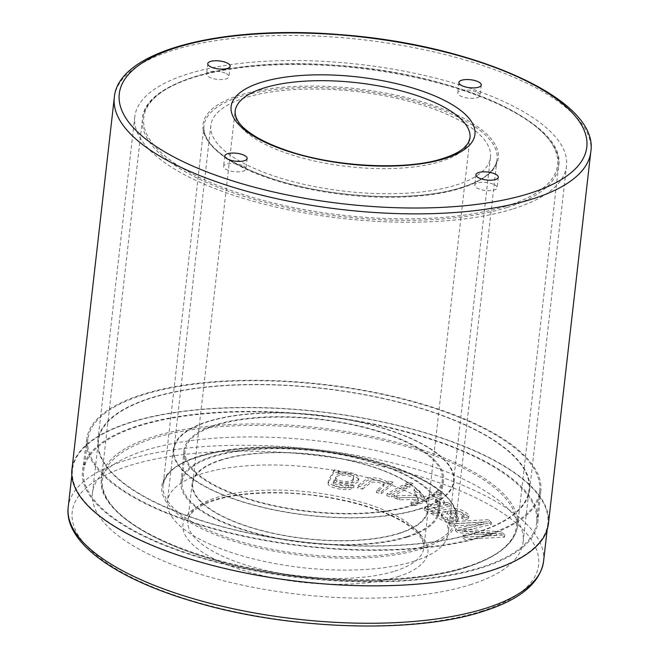 <?xml version="1.0" encoding="UTF-8"?>
<svg xmlns="http://www.w3.org/2000/svg" width="659" height="659" viewBox="0 0 659 659"><rect width="100%" height="100%" fill="white"/><g stroke="black" fill="none" stroke-linecap="round" stroke-linejoin="round"><path stroke-width="0.49" stroke-dasharray="3.29 2.47" d="M221.638 459.966A118.2 42.168 6.5 0 0 192.733 483.269A118.2 42.168 6.5 0 0 305.397 538.543A118.2 42.168 6.5 0 0 427.617 510.025A118.2 42.168 6.5 0 0 353.685 461.572A118.2 42.168 6.5 0 0 221.638 459.966M406.702 536.64A128.867 45.973 6.5 0 0 438.177 511.541A128.867 45.973 6.5 0 0 315.373 450.97A128.867 45.973 6.5 0 0 182.098 482.363A128.867 45.973 6.5 0 0 263.13 534.984A128.867 45.973 6.5 0 0 406.702 536.64M548.412 523.79A239.785 85.538 6.5 0 0 398.44 425.5A239.785 85.538 6.5 0 0 130.573 422.238A239.785 85.538 6.5 0 0 71.93 469.505M481.787 567.745A229.118 81.732 6.5 0 0 537.868 522.043A229.118 81.732 6.5 0 0 319.426 415.442A229.118 81.732 6.5 0 0 82.597 470.172A229.118 81.732 6.5 0 0 225.123 564.458A229.118 81.732 6.5 0 0 481.787 567.745M419.14 508.97A140.713 50.199 6.5 0 0 453.557 481.227A140.713 50.199 6.5 0 0 319.426 415.425A140.713 50.199 6.5 0 0 173.935 449.372A140.713 50.199 6.5 0 0 261.944 507.051A140.713 50.199 6.5 0 0 419.14 508.97M456.053 185.047A140.713 50.199 6.5 0 0 490.461 157.312A140.713 50.199 6.5 0 0 356.33 91.502A140.713 50.199 6.5 0 0 210.839 125.449A140.713 50.199 6.5 0 0 298.848 183.136A140.713 50.199 6.5 0 0 456.053 185.047M476.482 532.719A217.264 77.507 6.5 0 0 529.614 489.892A217.264 77.507 6.5 0 0 322.515 388.291A217.264 77.507 6.5 0 0 97.87 440.706A217.264 77.507 6.5 0 0 233.764 529.77A217.264 77.507 6.5 0 0 476.482 532.719M513.386 208.804A217.264 77.507 6.5 0 0 566.518 165.977A217.264 77.507 6.5 0 0 359.427 64.368A217.264 77.507 6.5 0 0 134.782 116.783A217.264 77.507 6.5 0 0 270.668 205.847A217.264 77.507 6.5 0 0 513.386 208.804M484.917 536.22A228.525 81.527 6.5 0 0 540.858 490.634A228.525 81.527 6.5 0 0 322.976 384.304A228.525 81.527 6.5 0 0 86.757 438.894A228.525 81.527 6.5 0 0 228.92 532.933A228.525 81.527 6.5 0 0 484.917 536.22M410.714 505.478A129.461 46.179 6.5 0 0 442.337 480.263A129.461 46.179 6.5 0 0 318.972 419.412A129.461 46.179 6.5 0 0 185.08 450.954A129.461 46.179 6.5 0 0 266.483 503.814A129.461 46.179 6.5 0 0 410.714 505.478M476.276 91.873A11.261 4.02 6.5 0 0 464.488 90.036A11.261 4.02 6.5 0 0 457.725 92.911A11.261 4.02 6.5 0 0 468.458 98.175A11.261 4.02 6.5 0 0 480.098 95.456A11.261 4.02 6.5 0 0 476.276 91.873M493.27 184.166A11.261 4.02 6.5 0 0 481.49 182.329A11.261 4.02 6.5 0 0 474.727 185.204A11.261 4.02 6.5 0 0 485.452 190.467A11.261 4.02 6.5 0 0 497.092 187.749A11.261 4.02 6.5 0 0 493.27 184.166M242.133 165.368A11.261 4.02 6.5 0 0 230.345 163.531A11.261 4.02 6.5 0 0 223.582 166.406A11.261 4.02 6.5 0 0 234.316 171.669A11.261 4.02 6.5 0 0 245.955 168.951A11.261 4.02 6.5 0 0 242.133 165.368M225.131 73.075A11.261 4.02 6.5 0 0 213.351 71.238A11.261 4.02 6.5 0 0 206.588 74.113A11.261 4.02 6.5 0 0 217.313 79.377A11.261 4.02 6.5 0 0 228.953 76.658A11.261 4.02 6.5 0 0 225.131 73.075M435.146 502.133L440.163 504.745L439.479 505.593L435.714 507.043L424.132 510.082L427.864 511.796L450.081 505.964L446.753 504.44L443.334 505.338L444.018 503.402L442.346 502.092L437.263 500.609L435.146 502.133L435.385 500.049L440.393 502.652L439.718 503.501L424.363 507.99L424.132 510.082M408.069 484.184L405.087 485.807L409.684 487.19L412.666 485.576L408.069 484.184L408.3 482.1L405.326 483.714L405.087 485.807M362.409 489.143L371.75 482.116L378.604 482.396L383.283 484.365L383.9 485.601L382.607 487.38L376.33 492.504L381.24 493.69L392.772 484.274L388.373 483.212L386.734 484.546C385.861 481.474 371.462 478.17 366.75 480.691L357.475 487.948L362.409 489.143L362.648 487.05L371.989 480.024L378.843 480.304L383.522 482.273L384.131 483.508L382.846 485.288L376.569 490.411L376.33 492.504M496.466 535.355L462.511 537.283L464.71 539.334L504.539 537.077L501.12 533.881L462.165 531.245L491.161 524.589L488.105 521.739L448.277 523.996L450.476 526.047L483.821 524.152L455.493 530.726L457.552 532.645L496.466 535.355L496.705 533.271L462.75 535.19L462.511 537.283M338.767 472.767L334.039 471.968L328.067 483.344L328.404 484.81L332.144 487.207L339.616 489.126L349.015 489.777L353.743 487.767L348.479 487.158L346.024 488.047L340.415 487.652L335.069 486.194L333.157 484.357L334.08 482.001L341.848 484.843L352.639 484.95L358.241 481.77L358.224 478.731L354.666 475.963L347.919 474.076L338.034 474.068L339.006 470.674L334.278 469.875L334.039 471.968M402.221 487.363L386.817 495.725L391.413 497.117L406.817 488.747L402.221 487.363L402.46 485.271L387.055 493.632L386.817 495.725M418.284 501.227L410.87 504.086L415.121 505.651L441.028 495.667L436.777 494.102L422.024 499.786L419.495 493.113L413.943 491.07L416.62 497.323L394.189 497.957L399.461 499.893L417.468 499.291L418.284 501.227L418.523 499.135L411.101 502.001L410.87 504.086M430.681 513.303L433.91 515.206A10.528 3.756 6.5 0 0 437.733 515.083L438.227 517.521L440.879 519.712L447.65 522.167L454.488 522.282L457.222 521.351L458.046 519.976L457.189 518.402L450.847 513.064L456.547 512.784L461.613 514.671L463.862 516.804L461.671 518.353L465.345 520.083L468.302 518.542L468.055 516.467L464.719 513.831L460.097 511.672L455.962 510.692L452.066 510.601L434.495 513.246L430.681 513.303L430.92 511.211L434.149 513.114L433.91 515.206M476.062 532.546A216.704 77.309 6.5 0 0 529.053 489.835A216.704 77.309 6.5 0 0 322.498 388.489A216.704 77.309 6.5 0 0 98.43 440.772A216.704 77.309 6.5 0 0 233.97 529.597A216.704 77.309 6.5 0 0 476.062 532.546M484.052 535.858A227.371 81.115 6.5 0 0 539.713 490.502A227.371 81.115 6.5 0 0 322.926 384.708A227.371 81.115 6.5 0 0 87.902 439.026A227.371 81.115 6.5 0 0 229.348 532.596A227.371 81.115 6.5 0 0 484.052 535.858M411.578 505.832A130.614 46.591 6.5 0 0 443.474 480.395A130.614 46.591 6.5 0 0 319.022 419.009A130.614 46.591 6.5 0 0 183.935 450.822A130.614 46.591 6.5 0 0 266.063 504.151A130.614 46.591 6.5 0 0 411.578 505.832M419.569 509.143A141.281 50.397 6.5 0 0 454.117 481.292A141.281 50.397 6.5 0 0 319.45 415.228A141.281 50.397 6.5 0 0 173.375 449.306A141.281 50.397 6.5 0 0 261.738 507.224A141.281 50.397 6.5 0 0 419.569 509.143M489.349 570.883A239.217 85.34 -173.5 0 1 222.108 567.63A239.217 85.34 -173.5 0 1 72.49 469.57A239.217 85.34 -173.5 0 1 319.829 411.859A239.217 85.34 -173.5 0 1 547.851 523.732A239.217 85.34 -173.5 0 1 489.349 570.883M399.132 533.502A118.768 42.365 -173.5 0 1 266.45 531.887A118.768 42.365 -173.5 0 1 192.173 483.204A118.768 42.365 -173.5 0 1 314.969 454.553A118.768 42.365 -173.5 0 1 428.177 510.091A118.768 42.365 -173.5 0 1 399.132 533.502M413.613 561.386A141.281 50.397 6.5 0 0 448.161 533.543A141.281 50.397 6.5 0 0 313.495 467.47A141.281 50.397 6.5 0 0 167.419 501.557A141.281 50.397 6.5 0 0 255.783 559.466A141.281 50.397 6.5 0 0 413.613 561.386M470.106 584.797A216.704 77.309 6.5 0 0 523.106 542.077A216.704 77.309 6.5 0 0 316.542 440.739A216.704 77.309 6.5 0 0 92.482 493.014A216.704 77.309 6.5 0 0 228.022 581.848A216.704 77.309 6.5 0 0 470.106 584.797M480.922 567.391A227.965 81.321 -173.5 0 1 225.551 564.12A227.965 81.321 -173.5 0 1 83.742 470.304A227.965 81.321 -173.5 0 1 319.376 415.845A227.965 81.321 -173.5 0 1 536.723 521.912A227.965 81.321 -173.5 0 1 480.922 567.391M407.559 536.994A130.021 46.385 -173.5 0 1 262.71 535.322A130.021 46.385 -173.5 0 1 180.953 482.24A130.021 46.385 -173.5 0 1 315.422 450.558A130.021 46.385 -173.5 0 1 439.322 511.672A130.021 46.385 -173.5 0 1 407.559 536.994M462.75 535.19L464.949 537.25L464.71 539.334M464.949 537.25L504.778 534.984L504.539 537.077M504.778 534.984L501.359 531.788L501.12 533.881M501.359 531.788L462.404 529.152L462.165 531.245M462.404 529.152L491.4 522.496L491.161 524.589M491.4 522.496L488.344 519.646L488.105 521.739M488.344 519.646L448.515 521.903L448.277 523.996M448.515 521.903L450.715 523.954L450.476 526.047M450.715 523.954L484.06 522.06L483.821 524.152M484.06 522.06L455.723 528.633L455.493 530.726M455.723 528.633L457.783 530.561L457.552 532.645M457.783 530.561L496.705 533.271M334.278 469.875L329.146 478.978L328.306 481.251L328.643 482.717L332.375 485.115L339.855 487.034L349.254 487.693L353.982 485.683L353.743 487.767M353.982 485.683L348.718 485.065L348.479 487.158M348.718 485.065L346.263 485.955L340.654 485.559L335.307 484.11L333.396 482.273L334.319 479.917L334.08 482.001M334.319 479.917L342.087 482.75L352.878 482.858L358.48 479.678L358.463 476.638L354.904 473.879L348.158 471.984L338.273 471.976L338.034 474.068M353.199 478.656C352.301 483.442 335.217 481.721 335.744 476.968C335.027 470.658 355.539 473.286 353.578 477.577L353.199 478.656M352.96 480.74C352.063 485.526 334.978 483.813 335.505 479.06C334.788 472.75 355.3 475.378 353.339 479.67L352.96 480.74M338.273 471.976L339.006 470.674M376.569 490.411L381.479 491.598L381.24 493.69M381.479 491.598L393.011 482.182L392.772 484.274M393.011 482.182L388.612 481.119L388.373 483.212M388.612 481.119L386.973 482.462L386.734 484.546M386.973 482.462C386.1 479.39 371.701 476.086 366.981 478.607L357.713 485.856L357.475 487.948M357.713 485.856L362.648 487.05M387.055 493.632L391.652 495.024L391.413 497.117M391.652 495.024L407.056 486.655L406.817 488.747M407.056 486.655L402.46 485.271M405.326 483.714L409.923 485.106L409.684 487.19M409.923 485.106L412.905 483.484L412.666 485.576M412.905 483.484L408.3 482.1M411.101 502.001L415.359 503.567L415.121 505.651M415.359 503.567L441.266 493.575L441.028 495.667M441.266 493.575L437.016 492.009L436.777 494.102M437.016 492.009L422.262 497.702L422.024 499.786M422.262 497.702L419.734 491.021L419.495 493.113M419.734 491.021L414.182 488.986L413.943 491.07M414.182 488.986L416.859 495.23L416.62 497.323M416.859 495.23L394.428 495.865L394.189 497.957M394.428 495.865L399.7 497.8L399.461 499.893M399.7 497.8L417.707 497.207L417.468 499.291M417.707 497.207L418.523 499.135M424.363 507.99L428.103 509.704L427.864 511.796M428.103 509.704L450.319 503.871L450.081 505.964M450.319 503.871L446.991 502.347L446.753 504.44M446.991 502.347L443.573 503.245L443.334 505.338M443.573 503.245L444.257 501.31L442.584 500L437.502 498.517L437.263 500.609M437.502 498.517L435.385 500.049M434.149 513.114A10.528 3.756 6.5 0 0 437.971 512.999L437.733 515.083M437.971 512.999L438.466 515.429L441.118 517.628L447.889 520.075L454.726 520.198L457.461 519.259L458.285 517.883L457.428 516.31L451.086 510.972L450.847 513.064M451.086 510.972L456.786 510.7L461.852 512.578L464.101 514.712L461.91 516.269L461.671 518.353M461.91 516.269L465.575 517.99L465.345 520.083M447.774 511.549L442.403 512.801L441.538 514.522L443.705 516.631L447.65 518.089L451.464 518.18L453.038 517.587L453.203 516.623L447.774 511.549L447.535 513.641L442.164 514.893L441.299 516.615L443.474 518.715L447.412 520.182L451.226 520.272L453.087 519.119L447.535 513.641M465.575 517.99L468.541 516.458L468.294 514.374L464.957 511.746L460.336 509.58L456.201 508.6L452.305 508.509L434.734 511.162L430.92 511.211M590.793 151.809A239.785 85.538 6.5 0 0 362.236 39.672A239.785 85.538 6.5 0 0 114.312 97.516M192.733 483.269L235.115 111.28A118.2 42.168 6.5 0 0 309.046 159.733A118.2 42.168 6.5 0 0 441.093 161.34A118.2 42.168 6.5 0 0 469.999 138.044L427.617 510.025M460.987 188.186A147.468 52.605 6.5 0 0 497.051 159.116A147.468 52.605 6.5 0 0 356.486 90.151A147.468 52.605 6.5 0 0 204.01 125.729A147.468 52.605 6.5 0 0 296.245 186.184A147.468 52.605 6.5 0 0 460.987 188.186M420.038 547.637A147.468 52.605 6.5 0 0 456.102 518.567A147.468 52.605 6.5 0 0 315.529 449.603A147.468 52.605 6.5 0 0 163.053 485.181A147.468 52.605 6.5 0 0 255.288 545.627A147.468 52.605 6.5 0 0 420.038 547.637M466.415 566.847A209.389 74.698 6.5 0 0 517.62 525.577A209.389 74.698 6.5 0 0 318.033 427.658A209.389 74.698 6.5 0 0 101.535 478.17A209.389 74.698 6.5 0 0 232.495 564.005A209.389 74.698 6.5 0 0 466.415 566.847M507.364 207.404A209.389 74.698 6.5 0 0 558.568 166.126A209.389 74.698 6.5 0 0 358.99 68.206A209.389 74.698 6.5 0 0 142.492 118.719A209.389 74.698 6.5 0 0 273.452 204.554A209.389 74.698 6.5 0 0 507.364 207.404M465.452 567.547A208.26 74.294 6.5 0 0 349.427 433.573A208.26 74.294 6.5 0 0 113.496 507.628A208.26 74.294 6.5 0 0 465.452 567.547M420.763 549.029A148.596 53.008 6.5 0 0 337.976 453.441A148.596 53.008 6.5 0 0 169.635 506.277A148.596 53.008 6.5 0 0 420.763 549.029M461.951 187.494A148.596 53.008 6.5 0 0 379.164 91.906A148.596 53.008 6.5 0 0 210.831 144.741A148.596 53.008 6.5 0 0 461.951 187.494M506.639 206.003A208.26 74.294 6.5 0 0 390.614 72.037A208.26 74.294 6.5 0 0 154.692 146.092A208.26 74.294 6.5 0 0 506.639 206.003M397.739 576.699A123.266 43.972 6.5 0 0 329.063 497.405A123.266 43.972 6.5 0 0 189.421 541.237A123.266 43.972 6.5 0 0 397.739 576.699M481.218 611.28A234.719 83.734 6.5 0 0 350.456 460.295A234.719 83.734 6.5 0 0 84.558 543.757A234.719 83.734 6.5 0 0 481.218 611.28M543.568 561.344A239.217 85.34 6.5 0 0 315.546 449.471A239.217 85.34 6.5 0 0 68.206 507.183M394.848 571.122A118.768 42.365 6.5 0 0 423.885 547.711A118.768 42.365 6.5 0 0 310.686 492.166A118.768 42.365 6.5 0 0 187.881 520.816A118.768 42.365 6.5 0 0 262.167 569.508A118.768 42.365 6.5 0 0 394.848 571.122M447.65 518.089L447.412 520.182M210.839 125.449L173.935 449.372M490.461 157.312L453.557 481.227M529.614 489.892L566.518 165.977M97.87 440.706L134.782 116.783M458.919 82.457L457.725 92.911M481.284 85.011L480.098 95.456M475.913 174.75L474.727 185.204M498.286 177.304L497.092 187.749M224.777 155.952L223.582 166.406M247.15 158.506L245.955 168.951M207.774 63.659L206.588 74.113M230.148 66.213L228.953 76.658M86.757 438.894L82.597 470.172M540.858 490.634L537.868 522.043M438.177 511.541L442.337 480.263M182.098 482.363L185.08 450.954M456.102 518.567L497.051 159.116C496.598 163.597 494.291 167.946 490.148 172.172C484.184 178.177 474.628 183.276 461.498 187.461C415.401 202.824 326.592 198.178 267.743 177.172C236.515 166.076 216.514 153.654 207.742 139.906C204.694 134.889 203.45 130.161 204.01 125.729L163.053 485.181C167.452 466.415 187.741 458.475 218.739 451.95C246.219 447.074 277.324 446.407 312.045 449.949C349.756 454.1 382.484 462.14 410.227 474.06C438.284 487.281 455.954 499.275 456.102 518.567M517.62 525.577L558.568 166.126C567.737 123.34 454.092 72.062 333.248 65.126C230.839 57.234 144.123 81.947 142.492 118.719L101.535 478.17C94.789 514.547 174.586 558.354 276.755 573.519C346.033 584.599 420.08 582.276 465.905 567.572C498.039 557.16 515.28 543.156 517.62 525.577M547.192 529.548L547.851 523.732M71.831 475.386L72.49 469.57M192.173 483.204L187.881 520.816C188.029 515.635 194.117 506.672 216.449 499.835C232.726 495.049 252.776 492.743 276.591 492.916C328.108 493.031 387.014 508.501 410.697 527.299C419.651 533.914 424.05 540.718 423.885 547.711L428.177 510.091M173.375 449.306L167.419 501.557M454.117 481.292L448.161 533.543M523.106 542.077L529.053 489.835M92.482 493.014L98.43 440.772M87.902 439.026L83.742 470.304M539.713 490.502L536.723 521.912M439.322 511.672L443.474 480.395M180.953 482.24L183.935 450.822M328.05 483.344L328.289 481.251M333.116 484.036L333.355 481.951M358.603 480.666L358.842 478.574M335.752 476.976L335.513 479.06M353.57 477.577L353.331 479.661M383.917 485.601L384.156 483.517M440.163 504.745L440.393 502.66M444.117 503.937L444.355 501.845M437.634 515.618L437.873 513.526M458.063 520.198L458.302 518.106M463.845 516.845L464.084 514.753M441.472 513.987L441.233 516.079M453.31 517.027L453.071 519.119M468.574 517.949L468.813 515.865"/><path stroke-width="0.99" d="M114.312 97.516L71.93 469.505A239.785 85.538 6.5 0 0 221.902 567.794A239.785 85.538 6.5 0 0 489.777 571.056A239.785 85.538 6.5 0 0 548.412 523.79L590.793 151.809C599.665 99.608 475.411 44.639 340.637 34.663C221.539 24.605 117.912 50.817 114.312 97.516A239.785 85.538 6.5 0 0 264.284 195.805A239.785 85.538 6.5 0 0 532.159 199.067A239.785 85.538 6.5 0 0 590.793 151.809M226.325 62.621A11.261 4.02 -173.5 0 1 230.148 66.213A11.261 4.02 -173.5 0 1 218.508 68.923A11.261 4.02 -173.5 0 1 207.774 63.659A11.261 4.02 -173.5 0 1 214.537 60.785A11.261 4.02 -173.5 0 1 226.325 62.621M243.328 154.914A11.261 4.02 -173.5 0 1 247.15 158.506A11.261 4.02 -173.5 0 1 235.51 161.216A11.261 4.02 -173.5 0 1 224.777 155.952A11.261 4.02 -173.5 0 1 231.54 153.077A11.261 4.02 -173.5 0 1 243.328 154.914M494.464 173.712A11.261 4.02 -173.5 0 1 498.286 177.304A11.261 4.02 -173.5 0 1 486.647 180.014A11.261 4.02 -173.5 0 1 475.913 174.75A11.261 4.02 -173.5 0 1 482.676 171.875A11.261 4.02 -173.5 0 1 494.464 173.712M477.462 81.419A11.261 4.02 -173.5 0 1 481.284 85.011A11.261 4.02 -173.5 0 1 469.645 87.721A11.261 4.02 -173.5 0 1 458.919 82.457A11.261 4.02 -173.5 0 1 465.674 79.582A11.261 4.02 -173.5 0 1 477.462 81.419M444.94 158.555A122.706 43.774 6.5 0 0 376.577 79.624A122.706 43.774 6.5 0 0 237.569 123.258A122.706 43.774 6.5 0 0 444.94 158.555M529.259 193.491A235.279 83.932 6.5 0 0 398.184 42.143A235.279 83.932 6.5 0 0 131.652 125.803A235.279 83.932 6.5 0 0 529.259 193.491M264.02 87.977A118.2 42.168 6.5 0 0 235.115 111.28C234.95 118.225 239.324 124.996 248.237 131.578C257.216 138.382 269.72 144.56 285.767 150.12C333.594 167.139 406.224 170.805 443.112 158.44C452.84 155.302 459.908 151.702 464.323 147.641L468.145 143.184L469.999 138.044A118.2 42.168 6.5 0 0 396.067 89.591A118.2 42.168 6.5 0 0 264.02 87.977M543.568 561.344C540.149 583.1 519.976 599.789 483.039 611.395C413.152 634.362 285.446 629.765 191.958 601.148C114.164 578.108 63.882 541.937 68.206 507.183A239.217 85.34 6.5 0 0 217.824 605.242A239.217 85.34 6.5 0 0 485.065 608.496A239.217 85.34 6.5 0 0 543.568 561.344L547.192 529.548M68.206 507.183L71.831 475.386"/></g></svg>
